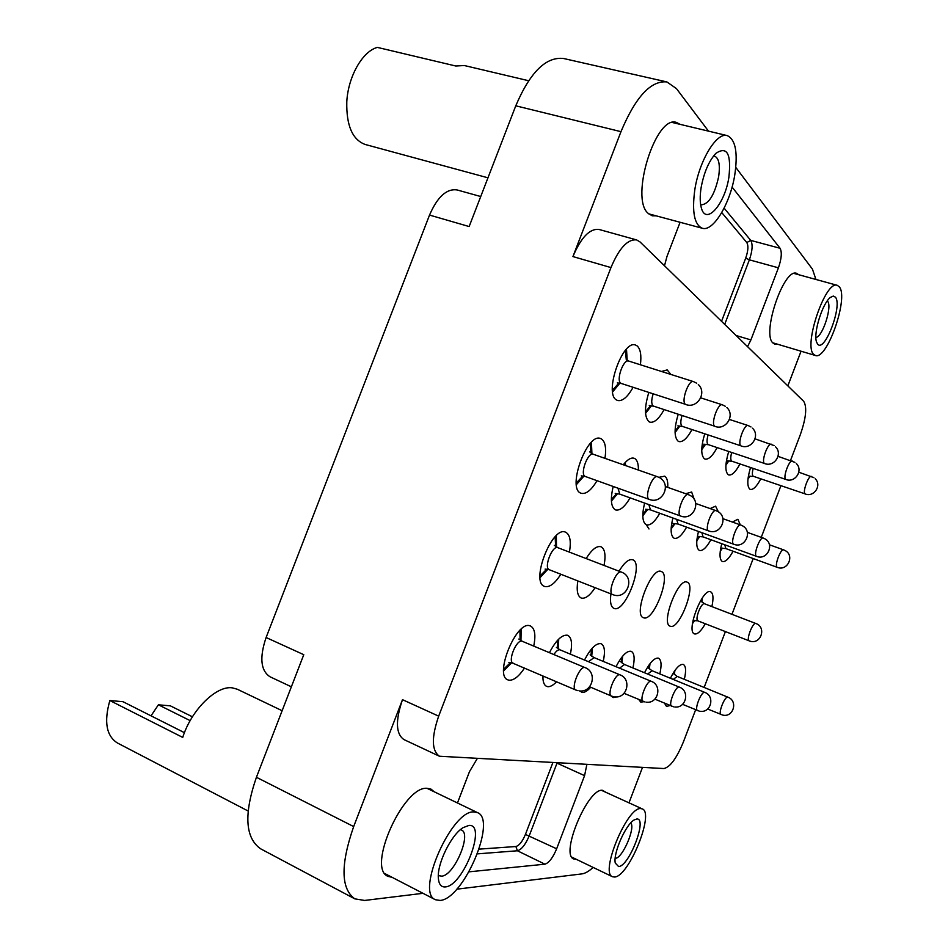 <?xml version="1.0" encoding="UTF-8"?>
<svg xmlns="http://www.w3.org/2000/svg" width="948" height="948" viewBox="0 0 948 948"><rect width="100%" height="100%" fill="white"/><g stroke="black" fill="none" stroke-linecap="round" stroke-linejoin="round"><path stroke-width="1.42" d="M429.527 215.078L266.104 637.518L303.775 654.689L256.422 777.277L353.675 826.573L402.497 699.671L438.675 716.155L610.962 267.573L572.936 256.576L620.976 131.665L515.771 105.809L469.142 226.548L429.527 215.078C437.466 196.805 446.65 188.427 457.078 189.944L480.731 196.532M291.368 686.802L270.038 676.789C260.664 670.674 259.349 657.58 266.104 637.518M353.675 826.573C340.462 864.659 340.83 888.75 354.801 898.846L260.629 848.804C245.153 837.973 243.743 814.131 256.422 777.277M642.483 767.418L628.986 802.838M610.962 267.573C619.163 248.127 627.73 238.92 636.641 239.927L639.995 241.918L803.691 401.312C807.21 407.036 806.073 418.222 800.254 434.871L790.514 460.479M780.915 485.696L761.256 537.35M753.186 558.562L731.963 614.316M725.398 631.581L704.139 687.454M695.631 709.779L683.437 741.846C676.671 758.246 670.153 767.145 663.896 768.544L439.457 756.243C431.636 750.745 431.376 737.39 438.675 716.155M801.048 351.21L787.835 385.883M515.771 105.809C530.074 72.273 545.989 56.501 563.527 58.492L666.882 81.931C650.873 80.343 635.563 96.921 620.976 131.665M815.944 279.47L812.448 269.149L735.79 167.393M572.936 256.576C581.088 237.379 589.786 228.338 599.041 229.463L636.641 239.927M708.488 131.132L676.457 88.614L666.882 81.931M656.17 215.848L652.153 215.777L648.065 213.264C629.78 198.251 655.755 114.554 676.469 122.446L680.072 124.342M798.749 274.742L796.652 273.356C783.854 267.585 761.41 333.945 772.999 343.034L774.86 344.207L777.372 344.16M664.489 265.76L667.001 256.398L680.083 222.282M732.081 187.052L780.074 248.281C782.112 252.215 781.555 258.721 778.427 267.822L750.899 339.929L747.557 346.66M760.77 478.859C756.765 486.419 753.281 489.938 750.33 489.405L749.809 489.144C746.929 486.206 747.166 479.013 750.52 467.542M739.95 463.987C735.719 471.903 731.975 475.552 728.751 474.948L728.147 474.652C724.947 471.417 725.137 463.702 728.704 451.532M717.115 447.646C712.623 455.952 708.606 459.756 705.051 459.081L704.364 458.737C700.785 455.147 700.904 446.852 704.72 433.876M691.957 429.634C687.182 438.355 682.833 442.337 678.91 441.567L678.093 441.164C674.064 437.158 674.111 428.2 678.223 414.3M664.086 409.654C658.99 418.85 654.274 423.009 649.925 422.144L648.953 421.67C644.391 417.156 644.344 407.427 648.799 392.496M661.538 371.474L667.191 369.898L670.84 374.424M633.051 387.376C627.6 397.094 622.457 401.466 617.598 400.483L616.437 399.914C603.769 393.444 622.635 339.289 635.563 345.072L637.139 345.901C640.493 348.983 641.583 355.275 640.398 364.779M733.077 551.226C728.941 558.716 725.398 562.152 722.447 561.548L722.258 561.465C719.473 559.474 719.307 553.549 721.748 543.69M732.389 522.052L737.876 519.267L740.317 524.872M710.917 539.744C706.544 547.577 702.729 551.144 699.505 550.468L699.28 550.373C696.199 548.193 695.939 541.889 698.486 531.461M710.111 508.578L715.61 506.173L718.347 511.849M686.601 527.147C681.944 535.347 677.844 539.057 674.301 538.286L674.028 538.18C670.603 535.786 670.236 529.055 672.902 517.987M685.724 493.718L691.649 492.024L694.339 499.596M659.796 513.259C654.831 521.85 650.387 525.713 646.477 524.848L646.157 524.706C642.329 522.075 641.82 514.871 644.616 503.08M658.848 477.33L664.714 476.169C667.037 477.709 668.044 481.442 667.748 487.379M630.1 497.854C624.791 506.896 619.956 510.925 615.596 509.929L615.228 509.775C610.927 506.848 610.251 499.075 613.19 486.478M623.286 464.769C627.434 459.531 631.036 457.351 634.094 458.251L634.828 458.583C637.329 460.218 638.514 464.046 638.383 470.054M597.027 480.683C591.315 490.223 586.018 494.429 581.16 493.292L580.721 493.102C566.857 488.256 587.274 432.217 600.594 438.557L601.47 438.96C605.298 441.732 606.471 448.203 604.966 458.358M705.3 623.748C701.141 631.024 697.586 634.425 694.647 633.939L694.505 633.88C685.665 631.7 702.634 587.452 710.633 591.813L710.68 591.836C713.263 593.377 713.666 598.295 711.877 606.601M670.343 626.249L670.177 626.19C660.507 623.737 678.306 577.415 687.087 582.143L687.158 582.167C696.602 584.94 679.372 630.159 670.343 626.249M643.645 617.788L643.443 617.717C632.814 614.968 651.525 566.359 661.218 571.502L661.301 571.537C671.682 574.642 653.587 622.042 643.645 617.788M619.032 571.194C624.258 562.602 628.797 558.787 632.66 559.77L632.754 559.806C644.213 563.302 625.182 613.095 614.15 608.45L613.925 608.379C610.844 606.85 609.837 602.027 610.927 593.898M595.119 587.701C590 595.462 585.437 598.935 581.432 598.093L581.16 597.998C577.486 596.138 576.372 590.438 577.83 580.923M586.137 558.562C591.742 549.567 596.683 545.633 600.961 546.735L601.068 546.783C604.954 548.963 605.95 555.184 604.054 565.435M560.837 574.251C555.03 583.387 549.721 587.487 544.91 586.528L544.579 586.421C530.039 582.368 552.151 525.358 565.589 532.195L565.707 532.243C570.056 534.648 571.288 541.284 569.404 552.127M670.106 705.537L666.48 706.402L664.501 703.191M670.39 678.258C675.26 668.755 679.479 664.133 683.058 664.37L683.342 664.465C685.937 666.006 686.269 670.959 684.326 679.337M643.976 701.698L640.765 702.113L638.798 699.553M644.51 672.748C649.688 662.699 654.25 657.817 658.196 658.102L658.528 658.22C661.384 659.891 661.811 665.117 659.82 673.91M616.212 696.91L613.178 697.574L610.82 695.785M616.01 666.693C621.556 656.04 626.51 650.885 630.87 651.229L631.273 651.347C634.413 653.172 634.959 658.706 632.92 667.961M590.723 687.253C587.404 690.985 584.513 692.704 582.072 692.395L579.761 690.95M584.489 660.045C590.426 648.693 595.842 643.218 600.712 643.621L601.174 643.775C604.658 645.778 605.357 651.655 603.248 661.408M556.559 681.79C553.134 685.357 550.136 686.98 547.541 686.636L546.605 686.364C544.01 685.131 542.777 681.659 542.908 675.948M549.437 652.674C555.824 640.54 561.761 634.71 567.236 635.196L567.781 635.373C571.668 637.577 572.533 643.834 570.376 654.156M524.505 668.079C518.864 676.516 513.686 680.557 509.005 680.202L507.879 679.87C493.861 675.592 516.257 620.596 529.861 625.775L530.513 626C534.873 628.441 535.952 635.136 533.724 646.098M439.457 756.243L403.966 739.594C395.802 733.965 395.316 720.658 402.497 699.671M456.758 889.188L581.882 873.902C585.165 873.464 588.921 871.295 593.128 867.42M354.801 898.846L364.625 900.446L422.998 893.312M434.22 791.781L431.067 789.163L427.335 788.333C403.694 785.11 366.295 868.356 388.052 876.379L392.081 877.315M576.277 859.303L573.753 858.959C559.901 854.693 587.855 787.966 602.418 790.3L605.997 792.362M457.469 802.98L469.461 771.684L477.14 758.767M469.047 871.828L544.922 864.185L517.418 850.771C521.59 849.574 525.548 844.526 529.304 835.626L557.08 762.95M586.871 764.503L584.572 775.642L556.654 848.78C552.885 857.762 548.975 862.893 544.922 864.185M474.071 811.938C452.018 809.474 415.188 892.495 435.381 899.723L440.168 900.446C463.679 898.941 497.226 819.736 477.555 812.649L474.071 811.938M445.347 886.913C441.282 887.269 438.948 884.472 438.379 878.535C436.744 864.268 451.118 834.809 463.086 827.651L468.904 825.435C487.213 823.48 463.276 886.013 445.347 886.913M460.373 829.701L461.498 830.057C471.986 833.825 453.962 875.893 441.673 876.142L439.303 875.751M184.433 732.674L122.944 701.686L109.85 700.536C103.83 721.784 106.354 735.944 117.422 742.995L248.08 810.99M190.157 720.634L158.399 704.802L151.028 715.835M158.399 704.802L170.367 705.845L192.432 716.807M282.137 710.716L237.308 689.243L232.402 687.869C216.571 685.226 191.377 709.756 182.727 737.414L109.85 700.536M640.706 808.585C627.232 806.736 599.717 872.978 612.491 876.734L614.648 877.03C628.962 876.473 654.748 812.732 642.27 808.893L640.706 808.585M618.629 866.579L615.276 863.071C612.953 853.425 625.763 824.333 634.236 819.913L636.736 819.025C647.816 817.591 629.282 866.294 618.629 866.579M630.716 822.971C635.788 827.414 622.457 858.367 615.477 858.272L615.193 858.284M750.022 476.014L747.96 479.273M728.799 460.906L725.907 465.255M705.513 444.339L701.733 449.755M679.87 426.055L675.083 432.561M651.454 405.803L645.552 413.387M626.486 349.16L627.209 360.43M619.814 383.253L612.645 391.927M722.388 548.134L720.219 551.416M699.837 536.402L696.816 540.751M648.989 528.972L646.323 524.789M675.083 523.533L671.137 528.937M647.804 509.349L642.815 515.783M625.253 462.434L625.644 465.598M617.586 493.635L611.413 501.113M591.445 442.278L591.908 453.63M583.909 476.145L576.396 484.653M702.302 597.975L701.781 601.909M694.683 620.419L692.443 623.689M556.334 535.62L556.5 547.02M547.849 569.31L540.064 577.628M674.905 670.509L674.312 674.407M650.02 663.636L649.344 668.897M622.646 656.182L621.947 662.853M592.37 648.053L591.73 656.194M558.739 639.106L558.254 648.811M543.951 676.386L542.884 677.228M521.163 629.199L520.962 640.575M511.636 662.759L503.625 670.876M734.712 175.285C738.077 152.675 735.577 139.451 727.199 135.6C716.581 131.95 699.138 160.793 694.801 189.837C691.839 212.02 694.351 224.83 702.338 228.267C713.18 231.928 730.114 203.808 734.712 175.285M701.141 187.526C703.985 172.382 708.891 160.994 715.882 153.351C727.104 145.862 731.441 153.872 728.87 177.418C724.77 204.484 705.845 225.944 701.319 207.825C699.897 202.623 699.837 195.857 701.141 187.526M713.512 156.041L714.567 156.136C718.963 158.115 720.314 165.023 718.62 176.849C714.614 194.66 708.926 203.986 701.556 204.804M528.593 80.722L464.283 65.519L455.81 66.016L377.363 47.4C362.444 51.287 348.023 76.788 346.79 101.91C346.304 125.503 352.419 139.688 365.122 144.452L487.971 177.809M839.359 286.9L837.274 285.336C825.578 279.885 803.169 345.629 813.668 354.362L815.363 355.476C826.905 360.655 848.922 297.85 839.359 286.9M817.591 344.053L816.548 342.038C813.088 333.246 822.497 303.005 830.495 297.352L833.316 296.072L835.437 297.186C842.772 305.434 824.499 353.45 817.591 344.053M827.284 300.919L827.616 301.274C832.498 306.358 822.449 337.275 815.908 337.417M584.572 775.642L556.488 762.915M556.654 848.78L525.429 834.418L552.826 762.725M477.472 853.864L517.418 850.771L515.89 846.517C519.231 845.58 522.419 841.551 525.429 834.418M479.131 849.135L515.89 846.517M749.24 476.157L748.114 477.875M811.678 476.56L811.441 476.429C808.573 474.948 802.245 492.344 805.101 493.884L753.162 476.228C752.096 475.173 752.096 472.578 753.174 468.442M727.969 461.036L726.026 463.856M792.647 461.249L792.374 461.095C789.21 459.496 782.633 477.685 785.738 479.392L731.678 461.143C730.47 459.934 730.47 457.066 731.678 452.528M704.637 444.434L701.793 448.333M771.696 444.399L771.376 444.221C767.892 442.491 761.031 461.546 764.444 463.442L708.073 444.565C706.698 443.166 706.698 439.979 708.073 434.99M678.922 426.126L675.071 431.079M751.006 426.967L748.162 425.557C744.299 423.697 737.129 443.7 740.898 445.821L682.027 426.268C680.427 424.633 680.439 421.066 682.039 415.556M650.447 405.815L645.47 411.847M725.374 406.313L722.352 404.808C718.051 402.781 710.55 423.839 714.721 426.221L653.113 405.969C651.264 404.038 651.276 400.02 653.16 393.906M625.372 350.404L626.296 359.825M618.736 383.193L612.467 390.292M696.721 383.217L693.474 381.606C688.651 379.39 680.806 401.62 685.451 404.31L620.869 383.324C615.785 380.515 623.44 358.723 628.69 361.058L626.912 360.252M721.606 548.264L720.409 550.03M725.848 548.572L724.782 544.792M777.396 567.378L777.182 567.307C774.078 566.193 780.725 548.323 783.664 549.887L769.432 544.78M783.783 549.947L784.908 550.444C795.052 555.303 787.658 571.644 777.277 567.342L725.73 548.548L720.836 548.193M698.996 536.509L696.946 539.365M703.072 536.888L701.864 532.681M756.717 556.393L756.468 556.31C753.067 555.078 760.023 536.367 763.247 538.061L747.344 532.373M763.389 538.12L764.574 538.642C775.156 543.714 767.43 560.849 756.575 556.358L702.954 536.852L698.119 536.438M674.194 523.616L671.208 527.515M678.057 524.043L676.671 519.35M733.977 544.306L733.681 544.211C729.936 542.825 737.212 523.201 740.791 525.038L722.909 518.674M740.957 525.121L742.177 525.654C753.269 530.975 745.175 548.951 733.811 544.271L677.915 523.995L673.199 523.521M646.856 509.384L642.827 514.314M650.447 509.87L648.847 504.597M708.82 530.951L708.476 530.833C704.352 529.28 711.984 508.638 715.941 510.64L695.737 503.483M716.143 510.735L717.423 511.292C729.071 516.873 720.563 535.81 708.618 530.904L650.281 509.823L645.695 509.266M624.222 463.608L624.507 465.195M616.567 493.624L611.365 499.56M619.826 494.145L617.954 488.184M680.877 516.103L680.451 515.961C675.877 514.207 683.899 492.439 688.319 494.631L665.354 486.537M688.556 494.738L689.895 495.33C702.16 501.208 693.201 521.187 680.628 516.032L619.625 494.086L615.228 493.47M590.284 443.474L591.007 453.014M582.83 476.05L576.254 482.994M585.651 476.595L585.177 476.429C579.619 474.273 587.902 451.71 593.318 454.27L592.393 453.891M649.641 499.501L649.119 499.323C644 497.333 652.461 474.308 657.438 476.726L593.318 454.27M657.711 476.856L659.121 477.472M701.52 599.148L701.271 601.293M693.9 620.525L692.644 622.291M698.048 620.916L698.012 620.904C694.41 619.992 701.283 602.039 704.565 603.793L700.655 600.724M693.035 620.561L697.787 620.822L749.501 640.978C760.569 645.327 767.074 627.303 755.829 623.488L755.829 623.488C752.854 621.841 745.875 640.078 749.181 640.86L749.216 640.872M555.149 536.781L555.611 546.38M546.771 569.191L539.957 575.969M549.402 569.76L549.319 569.736C543.394 568.065 552.352 544.934 557.862 547.695L554.296 545.349M545.088 569.108L549.319 569.736L613.06 594.728C627.232 600.297 635.729 576.965 621.319 572.071L621.319 572.071C616.259 569.464 607.147 593.081 612.633 594.574L612.704 594.597M674.111 671.67L673.827 673.779M673.234 679.42L677.216 676.434M721.191 714.591L721.025 714.555C717.814 713.737 724.734 696.033 727.815 697.171L728.088 697.29M649.19 664.761L648.799 668.257M647.662 674.04L652.117 670.757M697.752 710.645L697.562 710.585C694.043 709.673 701.307 691.151 704.696 692.372L705.016 692.514M621.746 657.296L621.343 662.19M619.542 668.162L624.542 664.512M671.942 706.284L671.729 706.224C667.866 705.182 675.521 685.783 679.254 687.099L679.633 687.264M591.386 649.155L591.054 655.518M588.447 661.692L594.1 657.628M643.408 701.473L643.147 701.39C638.893 700.216 646.963 679.835 651.11 681.268L651.56 681.47M557.649 640.22L557.495 648.136M553.905 654.547C556.12 651.146 558.088 649.558 559.806 649.783L560.327 649.996M589.597 686.779L611.365 696.022C606.649 694.671 615.193 673.21 619.814 674.786L620.359 675.035M519.942 630.325L520.096 639.912M510.557 662.593L503.589 669.205M513.532 663.339L513.129 663.221C507.441 661.479 516.399 639.296 522.016 641.215L522.632 641.476M511.944 662.818L575.815 690.014C570.542 688.461 579.631 665.804 584.821 667.534L522.336 641.322L518.805 639.059M724.687 324.394L749.37 259.835C752.463 250.805 752.925 244.335 750.745 240.401L724.13 208.145M778.427 267.822L749.37 259.835L745.721 258.093C748.197 250.864 748.565 245.686 746.799 242.546L750.745 240.401L780.074 248.281M746.799 242.546L721.748 212.565M736.11 335.509L750.899 339.929M721.547 321.325L745.721 258.093M384.924 873.618L435.381 899.723M427.05 788.333L477.555 812.649M571.869 857.182L612.491 876.734M601.589 790.359L642.27 808.893M753.399 476.346L748.351 476.394M813.846 477.638L798.832 472.211M805.302 493.991C814.142 497.487 822.117 485.151 815.15 478.74M731.951 461.285L727.199 460.823M794.91 462.363L778.059 456.355M785.987 479.522C795.23 483.148 803.537 470.208 796.249 463.501M708.393 444.731L703.748 444.197M774.054 445.56L755.07 438.853M764.728 463.596C774.421 467.376 783.107 453.76 775.452 446.733M682.394 426.458L677.891 425.853M748.162 425.557L729.45 419.466M741.229 445.998C751.409 449.945 760.497 435.57 752.463 428.2M653.551 406.194L649.25 405.519M722.352 404.808L700.75 397.864M715.112 426.434C725.848 430.558 735.375 415.343 726.891 407.593M621.39 383.584L617.326 382.838M693.474 381.606L628.69 361.058M685.925 404.559C697.278 408.872 707.291 392.721 698.297 384.544M660.092 478.053C671.836 485.092 661.988 504.62 649.333 499.418L585.414 476.524L581.266 475.849M589.727 451.9L591.493 453.357M755.829 623.488L704.565 603.793M621.319 572.071L557.862 547.695M707.658 708.997L722.66 715.065C733.349 717.861 738.35 700.939 727.945 697.207L677.073 676.362L673.199 673.353M700.477 711.308C711.201 712.778 715.065 696.069 704.85 692.419L651.963 670.674L648.088 667.759M699.28 711.13L682.584 704.328M674.786 706.983C686.032 708.523 690.132 690.985 679.432 687.158L624.353 664.43L620.525 661.633M673.542 706.793L654.855 699.138M646.37 702.195C658.185 703.831 662.545 685.38 651.323 681.339L593.886 657.521L590.118 654.878M645.078 702.006L624.045 693.332M614.766 696.875C627.221 698.605 631.889 679.135 620.063 674.858L560.078 649.866L556.393 647.401M611.365 696.022L613.427 696.673M508.886 662.593L510.628 662.605M575.815 690.014L578.019 690.713M579.406 690.926C592.571 692.763 597.607 672.168 585.117 667.629M672.369 122.505L727.199 135.6M648.633 213.821L702.338 228.267M794.092 273.451L837.274 285.336M772.786 342.797L815.363 355.476"/></g></svg>
